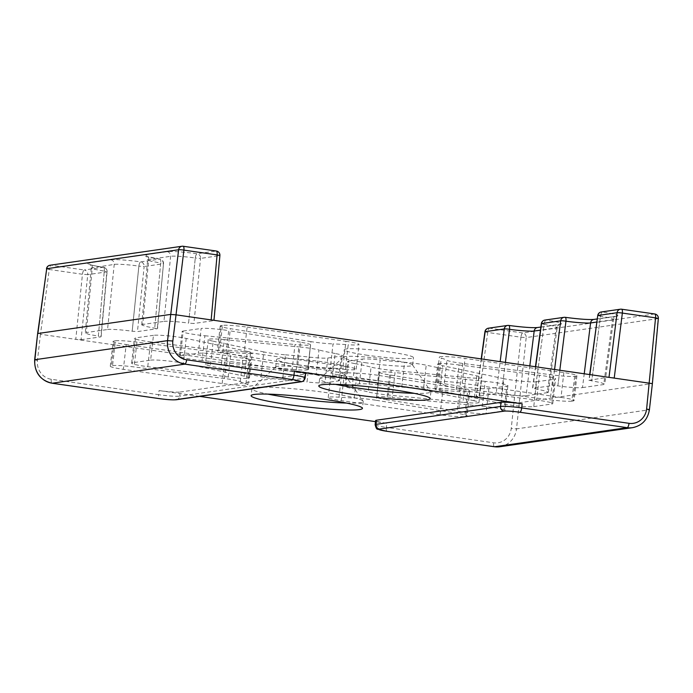 <?xml version="1.0" encoding="UTF-8"?>
<svg xmlns="http://www.w3.org/2000/svg" width="693" height="693" viewBox="0 0 693 693"><rect width="100%" height="100%" fill="white"/><g stroke="black" fill="none" stroke-linecap="round" stroke-linejoin="round"><path stroke-width="0.52" stroke-dasharray="3.46 2.6" d="M366.718 362.898A34.832 3.049 6.5 0 1 343.39 357.337A34.832 3.049 6.5 0 1 343.52 357.112A34.832 3.049 6.5 0 1 389.284 359.658A34.832 3.049 6.5 0 1 412.534 364.977A34.832 3.049 6.5 0 1 412.604 365.22A34.832 3.049 6.5 0 1 366.718 362.898M414.154 393.329A56.02 4.903 -173.5 0 0 430.916 391.744A56.02 4.903 -173.5 0 0 430.795 391.354A56.02 4.903 -173.5 0 0 375.805 380.535A56.02 4.903 -173.5 0 0 319.794 378.707A56.02 4.903 -173.5 0 0 319.586 379.062A56.02 4.903 -173.5 0 0 335.559 384.372M299.029 372.635A34.832 3.049 6.5 0 1 275.701 367.073A34.832 3.049 6.5 0 1 275.823 366.848A34.832 3.049 6.5 0 1 321.587 369.386A34.832 3.049 6.5 0 1 344.845 374.714A34.832 3.049 6.5 0 1 344.915 374.956A34.832 3.049 6.5 0 1 299.029 372.635M346.465 403.066A56.02 4.903 -173.5 0 0 363.227 401.481A56.02 4.903 -173.5 0 0 363.106 401.091A56.02 4.903 -173.5 0 0 308.116 390.272A56.02 4.903 -173.5 0 0 252.096 388.444A56.02 4.903 -173.5 0 0 251.897 388.799A56.02 4.903 -173.5 0 0 267.87 394.109M652.399 383.498L649.185 409.797L516.519 428.88L526.186 337.578L658.125 318.607L652.174 383.593L519.499 402.676L514.223 402.304L40.437 334.277L49.272 269.49L82.458 274.255L75.771 339.353L81.055 339.717L87.742 274.627L82.458 274.255A4.184 1.317 -81.8 0 1 84.277 269.993L51.091 265.228L183.021 246.258L216.207 251.022L197.089 253.768C186.426 252.139 169.976 250.987 167.178 251.68L145.227 254.833C142.013 255.7 146.873 257.138 159.797 259.13L140.688 261.885C130.015 260.247 113.565 259.104 110.767 259.788L88.817 262.95C85.603 263.816 90.462 265.246 103.387 267.247L84.277 269.993A4.184 3.95 -98.2 0 1 87.742 274.627L106.852 271.873L100.909 336.867L81.055 339.717M330.197 368.737A69.664 6.09 6.5 0 1 345.365 369.551L348.198 344.724A69.664 6.09 6.5 0 0 333.021 343.91L330.197 368.737A19.508 1.707 6.5 0 1 308.134 366.467L227.547 353.491A19.508 1.707 6.5 0 1 217.394 350.814A19.508 1.707 6.5 0 1 218.451 350.389L219.655 350.216A19.508 1.707 6.5 0 1 244.291 351.94L247.124 327.122A19.508 1.707 -173.5 0 0 222.479 325.398L219.655 350.216M345.365 369.551A19.508 1.707 6.5 0 0 356.159 369.248A19.508 1.707 6.5 0 0 343.096 366.129L244.291 351.94M222.158 383.524L224.982 358.697A19.508 1.707 -173.5 0 0 250.684 359.996A19.508 1.707 -173.5 0 0 248.778 359.026A69.664 6.09 6.5 0 1 243.104 356.843A19.508 1.707 -173.5 0 0 227.287 353.673L224.463 378.499A19.508 1.707 6.5 0 1 240.28 381.67A69.664 6.09 6.5 0 0 245.946 383.844A19.508 1.707 -173.5 0 1 247.86 384.823A19.508 1.707 -173.5 0 1 222.158 383.524L123.354 369.334A19.508 1.707 6.5 0 1 110.291 366.216A19.508 1.707 6.5 0 1 111.348 365.8L114.18 340.973A19.508 1.707 -173.5 0 0 113.124 341.398A19.508 1.707 -173.5 0 0 126.187 344.516L123.354 369.334M227.287 353.673L136.945 342.108A19.508 1.707 -173.5 0 0 115.384 340.8L112.552 365.627L111.348 365.8M112.552 365.627A19.508 1.707 6.5 0 1 134.113 366.926L136.945 342.108M224.463 378.499L134.113 366.926M228.162 376.983L230.994 352.157A19.508 1.707 -173.5 0 0 250.511 353.603A19.508 1.707 -173.5 0 0 252.304 353.101A19.508 1.707 -173.5 0 0 247.34 351.377L244.516 376.204A19.508 1.707 6.5 0 1 249.471 377.928A19.508 1.707 6.5 0 1 247.687 378.43A19.508 1.707 6.5 0 1 228.162 376.983L147.765 366.684A19.508 1.707 6.5 0 1 131.618 363.149A19.508 1.707 6.5 0 1 132.675 362.725L135.507 337.907A19.508 1.707 -173.5 0 0 134.451 338.331A19.508 1.707 -173.5 0 0 150.589 341.866L147.765 366.684M247.34 351.377L186.209 338.435A19.508 1.707 -173.5 0 0 153.465 335.325L150.632 360.143L132.675 362.725M150.632 360.143A19.508 1.707 6.5 0 1 183.376 363.262L186.209 338.435M244.516 376.204L183.376 363.262M202.07 360.577A19.508 1.707 6.5 0 1 179.314 356.289A19.508 1.707 6.5 0 1 180.371 355.873L183.195 331.046A19.508 1.707 -173.5 0 0 182.138 331.471A19.508 1.707 -173.5 0 0 204.894 335.75L202.07 360.577L292.177 369.352L295.001 344.525A19.508 1.707 -173.5 0 0 310.499 344.975L307.666 369.802A19.508 1.707 6.5 0 1 292.177 369.352M180.371 355.873L198.328 353.283A19.508 1.707 6.5 0 1 225.875 355.448L228.699 330.63A19.508 1.707 -173.5 0 0 201.152 328.465L198.328 353.283M310.499 344.975A19.508 1.707 -173.5 0 0 310.577 344.845A19.508 1.707 -173.5 0 0 300.416 342.177L297.592 366.995L225.875 355.448M297.592 366.995A19.508 1.707 6.5 0 1 307.744 369.672A19.508 1.707 6.5 0 1 307.666 369.802M260.992 376.758L263.825 351.931A19.508 1.707 -173.5 0 0 285.447 354.825L282.623 379.643A19.508 1.707 6.5 0 1 260.992 376.758L210.369 366.034A19.508 1.707 6.5 0 1 205.414 364.31A19.508 1.707 6.5 0 1 221.413 364.449L296.032 371.717A19.508 1.707 6.5 0 1 316.173 374.818L318.997 350A19.508 1.707 -173.5 0 0 298.865 346.89L296.032 371.717M285.447 354.825A69.664 6.09 6.5 0 1 309.866 357.146A19.508 1.707 -173.5 0 0 327.824 358.021L341.268 356.089A19.508 1.707 -173.5 0 0 342.333 355.665A19.508 1.707 -173.5 0 0 335.178 353.508L332.354 378.326A69.664 6.09 6.5 0 1 316.173 374.818M332.354 378.326A19.508 1.707 6.5 0 1 339.501 380.483A19.508 1.707 6.5 0 1 338.444 380.907L341.268 356.089M327.824 358.021L324.991 382.839L338.444 380.907M324.991 382.839A19.508 1.707 6.5 0 1 307.034 381.973L309.866 357.146M282.623 379.643A69.664 6.09 6.5 0 1 307.034 381.973M345.937 385.845L348.761 361.027A19.508 1.707 -173.5 0 0 347.704 361.451A19.508 1.707 -173.5 0 0 354.859 363.608L352.027 388.426A19.508 1.707 6.5 0 1 344.88 386.27A19.508 1.707 6.5 0 1 345.937 385.845L359.381 383.913A19.508 1.707 6.5 0 1 377.339 384.788L380.171 359.962A19.508 1.707 -173.5 0 0 362.214 359.095L359.381 383.913M476.836 375.901L474.012 400.719A19.508 1.707 6.5 0 1 478.967 402.442A19.508 1.707 6.5 0 1 462.967 402.312L465.791 377.486A19.508 1.707 -173.5 0 0 481.8 377.624A19.508 1.707 -173.5 0 0 476.836 375.901L426.212 365.176A19.508 1.707 -173.5 0 0 404.591 362.292L401.758 387.11A69.664 6.09 6.5 0 1 377.339 384.788M401.758 387.11A19.508 1.707 6.5 0 1 423.38 390.003L426.212 365.176M474.012 400.719L423.38 390.003M462.967 402.312L388.349 395.045A19.508 1.707 6.5 0 1 368.208 391.935L371.041 367.117A19.508 1.707 -173.5 0 0 391.173 370.218L388.349 395.045M352.027 388.426A69.664 6.09 6.5 0 1 368.208 391.935M501.004 403.499L503.828 378.673A19.508 1.707 -173.5 0 0 536.573 381.791L533.749 406.609A19.508 1.707 6.5 0 1 501.004 403.499L439.864 390.557A19.508 1.707 6.5 0 1 434.901 388.834A19.508 1.707 6.5 0 1 436.694 388.331A19.508 1.707 6.5 0 1 456.219 389.778L536.616 400.069A19.508 1.707 6.5 0 1 552.754 403.603A19.508 1.707 6.5 0 1 551.697 404.028L554.53 379.21A19.508 1.707 -173.5 0 0 555.587 378.785A19.508 1.707 -173.5 0 0 539.449 375.251L536.616 400.069M533.749 406.609L551.697 404.028M379.539 372.132A19.508 1.707 -173.5 0 0 379.461 372.262A19.508 1.707 -173.5 0 0 389.613 374.939L461.33 386.486A19.508 1.707 -173.5 0 0 488.886 388.652L506.843 386.062A19.508 1.707 -173.5 0 0 507.9 385.646A19.508 1.707 -173.5 0 0 485.143 381.358L482.311 406.185L392.203 397.41L395.036 372.583A19.508 1.707 -173.5 0 0 379.539 372.132L376.715 396.959A19.508 1.707 6.5 0 1 392.203 397.41M482.311 406.185A19.508 1.707 6.5 0 1 505.067 410.464A19.508 1.707 6.5 0 1 504.01 410.888L506.843 386.062M488.886 388.652L486.053 413.47L504.01 410.888M486.053 413.47A19.508 1.707 6.5 0 1 458.506 411.304L461.33 386.486M389.613 374.939L386.789 399.757L458.506 411.304M386.789 399.757A19.508 1.707 6.5 0 1 376.637 397.089A19.508 1.707 6.5 0 1 376.715 396.959M354.184 398.025A19.508 1.707 6.5 0 1 376.247 400.294L379.071 375.467A19.508 1.707 -173.5 0 0 357.016 373.198L354.184 398.025A69.664 6.09 6.5 0 1 339.016 397.21A19.508 1.707 -173.5 0 0 328.213 397.513A19.508 1.707 -173.5 0 0 341.277 400.632L344.109 375.805L442.914 389.994A19.508 1.707 -173.5 0 0 467.55 391.718L464.726 416.536A19.508 1.707 6.5 0 1 440.081 414.812L341.277 400.632M376.247 400.294L456.834 413.271A19.508 1.707 6.5 0 1 466.987 415.939A19.508 1.707 6.5 0 1 465.93 416.363L464.726 416.536M574.653 376.308L571.829 401.134L573.033 400.961L575.857 376.134A19.508 1.707 -173.5 0 0 576.914 375.719A19.508 1.707 -173.5 0 0 563.851 372.6L465.046 358.411A19.508 1.707 6.5 0 0 439.353 357.112A19.508 1.707 6.5 0 0 441.259 358.09A69.664 6.09 6.5 0 1 446.924 360.265A19.508 1.707 -173.5 0 0 462.751 363.435L553.092 375.008A19.508 1.707 -173.5 0 0 574.653 376.308L575.857 376.134M571.829 401.134A19.508 1.707 6.5 0 1 550.259 399.826L553.092 375.008M462.751 363.435L459.918 388.262L550.259 399.826M459.918 388.262A19.508 1.707 6.5 0 1 444.1 385.091L446.924 360.265M563.851 372.6L561.027 397.418L462.222 383.238A19.508 1.707 6.5 0 0 436.521 381.938A19.508 1.707 6.5 0 0 438.435 382.908A69.664 6.09 6.5 0 1 444.1 385.091M561.027 397.418A19.508 1.707 6.5 0 1 574.09 400.537A19.508 1.707 6.5 0 1 573.033 400.961M481.462 358.697L476.308 396.474L478.88 397.236L487.725 332.449L520.911 337.214L511.235 428.508A16.719 15.8 -98.2 0 1 493.641 442.801L386.322 427.39L386.798 423.258L375.476 421.63M180.18 392.03L304.729 374.116L304.262 378.257L179.712 396.171L180.18 392.03A16.719 1.464 6.5 0 1 159.061 390.557L158.593 394.689L51.273 379.279A16.719 15.8 -98.2 0 1 37.448 360.481L40.437 334.277L37.864 333.515M308.134 366.467L310.966 341.64A19.508 1.707 -173.5 0 0 333.021 343.91M310.966 341.64L230.379 328.664L227.547 353.491M218.451 350.389L221.275 325.571A19.508 1.707 -173.5 0 0 220.218 325.996A19.508 1.707 -173.5 0 0 230.379 328.664M221.275 325.571L222.479 325.398M343.096 366.129L345.928 341.303L247.124 327.122M345.928 341.303A19.508 1.707 6.5 0 1 358.991 344.421A19.508 1.707 6.5 0 1 348.198 344.724M115.384 340.8L114.18 340.973M224.982 358.697L126.187 344.516M153.465 335.325L135.507 337.907M250.511 353.603L247.687 378.43M230.994 352.157L150.589 341.866M300.416 342.177L228.699 330.63M204.894 335.75L295.001 344.525M183.195 331.046L201.152 328.465M221.413 364.449L224.246 339.622A19.508 1.707 -173.5 0 0 208.238 339.492A19.508 1.707 -173.5 0 0 213.201 341.216L210.369 366.034M224.246 339.622L298.865 346.89M335.178 353.508A69.664 6.09 6.5 0 1 318.997 350M263.825 351.931L213.201 341.216M404.591 362.292A69.664 6.09 6.5 0 1 380.171 359.962M465.791 377.486L391.173 370.218M354.859 363.608A69.664 6.09 6.5 0 1 371.041 367.117M348.761 361.027L362.214 359.095M536.573 381.791L554.53 379.21M503.828 378.673L442.688 365.731L439.864 390.557M456.219 389.778L459.043 364.951A19.508 1.707 -173.5 0 0 439.527 363.504L436.694 388.331M439.527 363.504A19.508 1.707 -173.5 0 0 437.733 364.007A19.508 1.707 -173.5 0 0 442.688 365.731M459.043 364.951L539.449 375.251M485.143 381.358L395.036 372.583M465.93 416.363L468.754 391.545A19.508 1.707 -173.5 0 0 469.811 391.121A19.508 1.707 -173.5 0 0 459.658 388.444L456.834 413.271M468.754 391.545L467.55 391.718M357.016 373.198A69.664 6.09 6.5 0 1 341.84 372.384A19.508 1.707 -173.5 0 0 331.046 372.687A19.508 1.707 -173.5 0 0 344.109 375.805M379.071 375.467L459.658 388.444M167.178 251.68A4.184 3.95 81.8 0 1 170.634 256.306L163.946 321.405L142.741 324.454L148.683 259.468L170.634 256.306C172.947 255.7 186.495 256.644 195.279 258.03L188.583 323.12L193.867 323.492L200.554 258.394L195.279 258.03A4.184 1.317 98.2 0 1 197.089 253.768M141.684 324.878L147.626 259.866L151.377 261.313L160.689 263.002L154.738 327.988L160.689 263.002L163.496 263.652L157.32 328.751L145.426 326.334L141.684 324.878L142.741 324.454M103.396 267.247A4.184 3.95 -98.2 0 1 106.852 271.873L107.086 271.76A4.184 4.184 0 0 0 103.517 267.247L103.517 267.247A4.184 1.317 98.2 0 1 104.288 271.119L98.337 336.105L89.016 334.442L85.274 332.995L91.216 267.983C90.359 263.288 89.692 265.185 89.518 264.414C88.505 264.388 97.47 266.545 103.517 267.247A4.184 1.317 98.2 0 0 103.396 267.247A4.184 1.317 98.2 0 1 103.517 267.247A4.184 1.317 98.2 0 1 104.279 271.119L107.086 271.76L101.135 336.772L98.337 336.105L104.288 271.119L94.967 269.43L91.216 267.983L114.232 264.423C116.537 263.816 130.085 264.761 138.869 266.138A4.184 1.317 -81.8 0 1 140.688 261.885A4.184 3.95 -98.2 0 1 144.153 266.51L163.262 263.764A4.184 3.95 -98.2 0 0 159.806 259.13A4.184 1.317 -81.8 0 1 159.927 259.13L159.918 259.13A4.184 1.317 -81.8 0 1 160.689 263.002A4.184 1.317 -81.8 0 0 159.927 259.13A4.184 4.184 0 0 1 163.496 263.652L157.545 328.655L137.457 331.609L144.153 266.51L138.869 266.138L132.181 331.237L137.457 331.609M110.767 259.788A4.184 3.95 -98.2 0 1 114.232 264.423L107.545 329.513L86.33 332.562L92.273 267.576A4.184 3.95 -98.2 0 0 88.817 262.95M199.688 396.387L159.061 390.557M481.254 358.662L476.082 396.561L496.162 393.615L500.199 361.382M529.85 365.644L526.082 395.712C523.778 396.275 510.23 395.331 501.446 393.988L496.162 393.615M526.082 395.712L547.297 392.662L556.132 327.876L540.445 330.128M535.706 366.484L532.718 388.366L544.637 390.791L548.354 392.238L547.297 392.662M535.49 366.45L532.493 388.452L552.572 385.507L554.617 369.196M584.268 373.458L582.492 387.595C580.188 388.167 566.64 387.214 557.856 385.88L552.572 385.507M582.492 387.595L603.707 384.546L612.543 319.759L596.855 322.02M589.942 374.272L589.128 380.249L601.039 382.675L604.764 384.13L603.707 384.546M589.734 374.237L588.903 380.336L609.034 377.009M219.898 255.535L213.73 320.634L193.867 323.492M367.585 355.31A34.832 3.049 6.5 0 1 344.256 349.748A34.832 3.049 6.5 0 1 379.21 350.658A34.832 3.049 6.5 0 1 413.47 357.631A34.832 3.049 6.5 0 1 367.585 355.31M299.887 365.046A34.832 3.049 6.5 0 1 276.568 359.476A34.832 3.049 6.5 0 1 311.521 360.395A34.832 3.049 6.5 0 1 345.781 367.368A34.832 3.049 6.5 0 1 299.887 365.046M85.274 332.995L86.33 332.562M107.545 329.513C109.849 328.95 123.397 329.894 132.181 331.237L138.869 266.138A4.184 1.317 -81.8 0 1 140.688 261.885M163.946 321.405C166.259 320.833 179.808 321.777 188.583 323.12L195.279 258.03A4.184 1.317 98.2 0 1 197.098 253.768A4.184 3.95 81.8 0 1 200.554 258.394L219.672 255.648A4.184 3.95 81.8 0 0 216.207 251.022M211.157 319.88L213.972 320.287M614.267 377.763L608.982 377.39M305.639 373.752A16.719 1.464 6.5 0 1 304.729 374.116M386.798 423.258A16.719 1.464 6.5 0 1 375.597 420.582M597.738 315.532L600.536 316.225A4.184 1.317 -81.8 0 1 602.356 311.963L621.474 309.208L654.66 313.981L522.73 332.952L489.535 328.187L508.653 325.441C519.317 327.07 535.767 328.222 538.574 327.529L560.524 324.376C563.738 323.501 558.879 322.072 545.945 320.071L565.064 317.325C575.727 318.953 592.177 320.105 594.984 319.421L616.935 316.259C620.148 315.393 615.289 313.955 602.356 311.963L602.356 311.963A4.184 1.317 -81.8 0 0 600.545 316.225L591.701 381.011L600.536 316.225L609.883 317.862L613.608 319.317C615.462 314.969 615.739 316.926 616.06 316.225L615.869 316.259A4.184 3.95 81.8 0 0 612.543 319.759L613.608 319.326L604.764 384.13M541.337 323.648L544.135 324.333L535.291 389.119L544.126 324.333L553.473 325.97L557.198 327.434L556.132 327.876A4.184 3.95 -98.2 0 1 560.524 324.376M159.797 259.13A4.184 1.317 -81.8 0 1 159.918 259.13L145.928 256.297C146.084 257.051 146.803 255.215 147.626 259.875L148.683 259.468A4.184 3.95 81.8 0 0 145.227 254.833M46.474 268.806L49.272 269.49A4.184 1.317 -81.8 0 1 51.091 265.228A4.184 3.95 -98.2 0 0 50.026 265.228M658.35 318.494L658.125 318.607A4.184 3.95 -98.2 0 0 654.66 313.981M488.47 328.187A4.184 3.95 -98.2 0 1 489.535 328.187A4.184 1.317 98.2 0 0 487.725 332.449L484.927 331.756M520.911 337.214L526.186 337.578A4.184 3.95 -98.2 0 0 522.73 332.952A4.184 1.317 98.2 0 0 520.911 337.214M545.945 320.071A4.184 1.317 98.2 0 0 544.135 324.333A4.184 1.317 98.2 0 1 545.945 320.071L545.945 320.071A4.184 3.95 -98.2 0 0 544.88 320.071M240.28 381.67L243.104 356.843M245.946 383.844L248.778 359.026M440.081 414.812L442.914 389.994M339.016 397.21L341.84 372.384M462.222 383.238L465.046 358.411M438.435 382.908L441.259 358.09M505.431 362.136L501.446 393.988L505.44 362.136M557.856 385.88L559.849 369.949L557.856 385.871M305.171 377.893A16.719 1.464 6.5 0 1 304.262 378.257A4.184 3.95 -98.2 0 1 300.935 381.826M387.084 431.332A4.184 1.317 98.2 0 1 386.322 427.39A16.719 1.464 6.5 0 1 375.13 424.722M176.377 399.74A4.184 3.95 -98.2 0 0 179.712 396.171A16.719 1.464 6.5 0 1 158.593 394.689A4.184 1.317 -81.8 0 0 159.234 398.596M499.861 446.742A20.903 19.75 81.8 0 0 516.519 428.88L511.235 428.508M649.419 409.702L649.185 409.797A20.903 19.75 -98.2 0 1 632.536 427.668M51.273 379.279A4.184 1.317 -81.8 0 0 52.027 383.22M37.448 360.481L34.65 359.806M594.984 319.421A4.184 3.95 81.8 0 0 593.918 319.412M616.935 316.259A4.184 3.95 81.8 0 0 615.869 316.259L597.279 318.936M537.508 327.529A4.184 3.95 -98.2 0 1 538.574 327.529M602.356 311.963A4.184 3.95 81.8 0 0 601.29 311.963M494.282 446.708A4.184 1.317 98.2 0 1 493.641 442.801M343.52 357.112L319.794 378.707M412.534 364.977L430.795 391.354M319.586 379.062L318.797 385.958M430.916 391.744L430.128 398.64M275.823 366.848L252.096 388.444M344.845 374.714L363.106 401.091M251.897 388.799L251.109 395.694M363.227 401.481L362.439 408.376M220.218 325.996L217.394 350.814M356.159 369.248L358.991 344.421M110.291 366.216L113.124 341.398M247.86 384.823L250.684 359.996M131.618 363.149L134.451 338.331M249.471 377.928L252.304 353.101M307.744 369.672L310.577 344.845M179.314 356.289L182.138 331.471M208.238 339.492L205.414 364.31M339.501 380.483L342.333 355.665M478.967 402.442L481.8 377.624M344.88 386.27L347.704 361.451M552.754 403.603L555.587 378.785M434.901 388.834L437.733 364.007M376.637 397.089L379.461 372.262M507.9 385.646L505.067 410.464M469.811 391.121L466.987 415.939M328.213 397.513L331.046 372.687M576.914 375.719L574.09 400.537M436.521 381.938L439.353 357.112M548.354 392.238L557.198 327.434C559.052 323.085 559.329 325.043 559.649 324.341L540.869 327.044M344.915 374.956L345.781 367.368M275.701 367.073L276.568 359.476M412.604 365.22L413.47 357.631M343.39 357.337L344.256 349.748"/><path stroke-width="1.04" d="M335.559 384.372A56.02 4.903 -173.5 0 0 357.103 388.019A56.02 4.903 -173.5 0 0 414.154 393.329M392.61 389.691A56.02 4.903 -173.5 0 0 318.797 385.958A56.02 4.903 -173.5 0 0 356.315 394.915A56.02 4.903 -173.5 0 0 430.128 398.64A56.02 4.903 -173.5 0 0 392.61 389.691M267.87 394.109A56.02 4.903 -173.5 0 0 289.414 397.747A56.02 4.903 -173.5 0 0 346.465 403.066M324.922 399.428A56.02 4.903 -173.5 0 0 251.109 395.694A56.02 4.903 -173.5 0 0 288.626 404.643A56.02 4.903 -173.5 0 0 362.439 408.376A56.02 4.903 -173.5 0 0 324.922 399.428M211.157 319.88L217.1 254.894L183.914 250.121A4.184 0.459 7.1 0 0 178.629 249.757A4.184 3.95 -98.2 0 1 181.956 246.258L50.026 265.228A4.184 3.95 -98.2 0 0 46.7 268.728L37.639 333.602L34.875 359.719L167.55 340.635L178.629 249.757L46.7 268.728L37.864 333.515L170.539 314.431L175.814 314.804L652.174 383.593M213.972 320.287L219.898 255.535L217.1 254.894A4.184 1.317 -81.8 0 0 216.337 251.022L183.143 246.258A4.184 1.317 -81.8 0 1 183.914 250.121L172.834 341.008A16.719 15.8 81.8 0 0 186.651 359.806L293.971 375.216L294.447 371.084A16.719 1.464 6.5 0 1 305.639 373.752L305.171 377.893A16.719 1.464 6.5 0 0 293.971 375.216A4.184 1.317 98.2 0 1 292.143 379.556L184.823 364.146L52.148 383.22L159.477 398.631A12.543 1.1 -173.5 0 0 175.312 399.74L299.861 381.826A12.543 1.1 -173.5 0 0 292.143 379.556M376.507 420.218L376.03 424.359A16.719 1.464 6.5 0 0 375.13 424.722L375.597 420.582A16.719 1.464 6.5 0 1 376.507 420.218L501.056 402.304A16.719 1.464 6.5 0 1 522.175 403.785L294.447 371.084M375.476 421.63L199.688 396.387M596.855 322.02L590.592 322.921C588.288 323.449 574.74 322.496 565.956 321.197L559.849 369.949L565.956 321.197A4.184 0.459 7.1 0 0 560.672 320.824L541.554 323.579L535.706 366.484M540.445 330.128L534.182 331.029C531.877 331.557 518.338 330.613 509.546 329.305L505.431 362.136M46.474 268.806L46.474 268.806A4.184 4.184 0 0 1 50.026 265.228M544.88 320.071A4.184 4.184 0 0 0 541.337 323.648L541.554 323.579A4.184 3.95 -98.2 0 1 544.88 320.071L563.998 317.325A4.184 3.95 -98.2 0 1 565.064 317.325A4.184 1.317 98.2 0 1 565.185 317.325A4.184 1.317 98.2 0 1 565.956 321.197A4.184 1.317 98.2 0 0 565.185 317.325L565.185 317.325A4.184 4.184 0 0 0 563.998 317.325A4.184 3.95 -98.2 0 0 560.672 320.824L554.617 369.196M609.034 377.009L617.082 312.716L597.964 315.462A4.184 3.95 81.8 0 1 601.29 311.963A4.184 4.184 0 0 0 597.738 315.532L589.942 374.272M522.175 403.785L521.699 407.917L629.027 423.328A16.719 15.8 81.8 0 0 646.612 409.035L655.552 317.844L622.357 313.08A4.184 1.317 98.2 0 0 621.595 309.208A4.184 1.317 98.2 0 0 621.474 309.208A4.184 3.95 81.8 0 0 617.082 312.716A4.184 0.459 7.1 0 1 622.357 313.08L614.267 377.763M500.199 361.382L504.261 328.941A4.184 0.459 7.1 0 1 509.546 329.305A4.184 1.317 -81.8 0 0 508.775 325.441L508.775 325.441A4.184 1.317 -81.8 0 0 508.653 325.441A4.184 3.95 -98.2 0 0 504.261 328.941L485.152 331.687L481.462 358.697M654.66 313.981A4.184 1.317 98.2 0 1 654.781 313.981A4.184 1.317 98.2 0 1 655.552 317.844L658.35 318.494L652.399 383.498L649.419 409.702L646.612 409.035M658.35 318.494L658.35 318.494A4.184 4.184 0 0 0 654.781 313.981L621.595 309.208A4.184 4.184 0 0 0 620.4 309.208L601.29 311.963M488.47 328.187A4.184 4.184 0 0 0 484.927 331.756L485.152 331.687A4.184 3.95 -98.2 0 1 488.47 328.187L507.588 325.441A4.184 4.184 0 0 1 508.775 325.441L508.775 325.441A4.184 1.317 -81.8 0 1 509.546 329.305L505.44 362.136M379.487 429.062A12.543 1.1 -173.5 0 0 387.205 431.332L494.525 446.742L627.2 427.659L519.88 412.248A12.543 1.1 -173.5 0 0 504.036 411.148L379.487 429.062A4.184 3.95 -98.2 0 1 376.03 424.359L500.58 406.444L501.056 402.304M540.869 327.044L537.508 327.529A4.184 3.95 -98.2 0 0 534.182 331.029L529.85 365.644M565.185 317.325L565.185 317.325C579.149 319.144 588.721 319.845 593.918 319.412A4.184 3.95 81.8 0 0 590.592 322.921L584.268 373.458M504.036 411.148A4.184 3.95 -98.2 0 1 500.58 406.444A16.719 1.464 6.5 0 1 521.699 407.917A4.184 1.317 -81.8 0 1 519.88 412.248M494.282 446.708A4.184 1.317 98.2 0 0 494.404 446.742A4.184 1.317 98.2 0 0 494.525 446.742A20.903 19.75 81.8 0 0 499.861 446.742L632.536 427.668A20.903 19.75 -98.2 0 1 627.2 427.659A4.184 1.317 -81.8 0 0 629.027 423.328M34.875 359.719A20.903 19.75 81.8 0 0 52.148 383.22A4.184 1.317 -81.8 0 1 52.027 383.22C40.177 380.292 34.381 372.488 34.65 359.806L34.875 359.719M186.651 359.806A4.184 1.317 98.2 0 1 184.823 364.146A20.903 19.75 -98.2 0 1 167.55 340.635L172.834 341.008M219.898 255.535A4.184 4.184 0 0 0 216.337 251.022A4.184 1.317 -81.8 0 0 216.207 251.022M183.143 246.258A4.184 1.317 -81.8 0 0 183.021 246.258A4.184 3.95 -98.2 0 0 181.956 246.258A4.184 4.184 0 0 1 183.143 246.258M175.312 399.74A4.184 3.95 -98.2 0 0 176.377 399.74L300.935 381.826A4.184 3.95 -98.2 0 1 299.861 381.826M387.205 431.332A4.184 1.317 98.2 0 1 387.084 431.332L377.668 429.201C376.853 429.521 376.004 428.031 375.13 424.722M300.935 381.826C301.039 381.86 304.218 381.713 305.171 377.893M176.377 399.74C172.574 400.052 166.9 399.688 159.347 398.631L52.027 383.22M37.639 333.602L34.65 359.806M541.337 323.648L535.49 366.45M593.918 319.412L597.279 318.936M597.738 315.532L589.734 374.237M537.508 327.529C532.319 327.962 522.739 327.261 508.775 325.441M632.536 427.668C642.065 425.684 647.686 419.698 649.419 409.702M484.927 331.756L481.254 358.662M499.861 446.742L494.404 446.742L387.084 431.332"/></g></svg>
